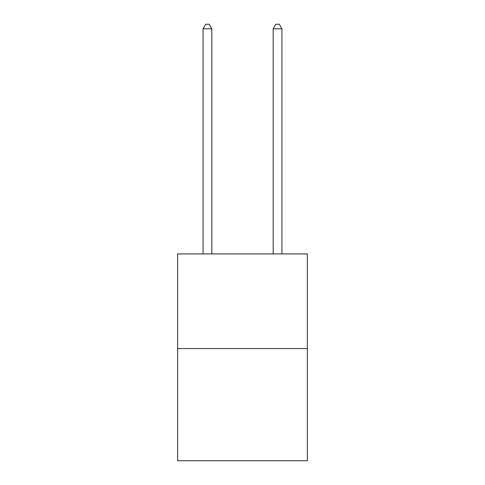 <?xml version="1.0" encoding="UTF-8"?>
<svg xmlns="http://www.w3.org/2000/svg" width="485" height="485" viewBox="0 0 485 485"><rect width="100%" height="100%" fill="white"/><g stroke="black" fill="none" stroke-linecap="round" stroke-linejoin="round"><path stroke-width="0.73" d="M307.351 348.576L307.351 253.928L177.649 253.928L177.649 460.75L307.351 460.75L307.351 348.576L177.649 348.576M211.83 253.928L211.83 28.809L203.063 28.809L203.063 253.928M203.063 28.809L205.695 24.25L209.199 24.25L211.83 28.809M281.937 253.928L281.937 28.809L273.17 28.809L273.17 253.928M273.17 28.809L275.801 24.25L279.305 24.25L281.937 28.809"/></g></svg>

